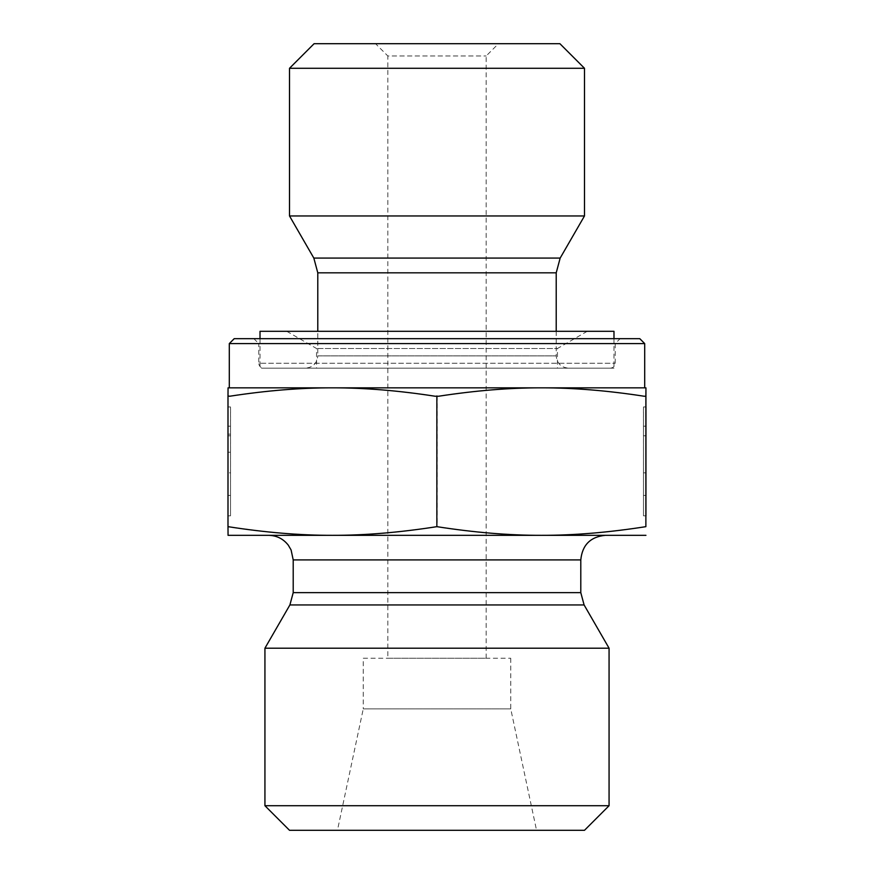 <?xml version="1.0" encoding="UTF-8"?>
<svg xmlns="http://www.w3.org/2000/svg" width="874" height="874" viewBox="0 0 874 874"><rect width="100%" height="100%" fill="white"/><g stroke="black" fill="none" stroke-linecap="round" stroke-linejoin="round"><path stroke-width="0.66" stroke-dasharray="4.37 3.28" d="M228.038 406.956L230.496 406.956L230.518 515.813L230.539 406.956L230.528 435.776L230.507 406.956L228.081 406.956L228.059 515.813L228.038 406.956L228.048 472.834L230.507 472.834L230.528 452.251L230.528 472.834L228.07 472.834L228.07 452.251L230.507 452.251L228.048 452.251L228.07 435.776L230.507 435.776L228.07 435.776L228.07 406.956L230.507 406.956L228.07 406.956L228.059 426.173L228.048 406.956M228.038 434.127L230.496 434.127L228.081 434.127L228.059 495.438L228.038 434.127M228.059 426.173L230.518 426.173M228.059 452.251L230.518 452.251L228.059 452.251M645.962 406.956L643.504 406.956L643.482 515.813L643.461 406.956L643.472 435.776L643.493 406.956L645.93 406.956M643.493 472.834L643.493 435.776L643.472 472.834L645.93 472.834L643.472 472.834M645.93 435.776L643.493 435.776L645.93 435.776M645.93 426.173L643.482 426.173M263.708 368.173L610.292 368.173L263.708 368.173C260.714 367.878 259.075 366.239 258.791 363.256L615.209 363.256L258.791 363.256L258.791 343.591L615.209 343.591L258.791 343.591L253.875 338.675L620.125 338.675L253.875 338.675M234.21 338.675L639.79 338.675M644.706 343.591L229.294 343.591M332.426 387.838L229.294 387.838M305.496 368.173L568.504 368.173L305.496 368.173C312.958 367.441 317.054 363.344 317.786 355.882L556.214 355.882L317.786 355.882L317.786 331.301M584.488 215.965L289.512 215.965M584.488 68.281L289.512 68.281M314.094 43.7L559.906 43.7M375.547 43.7L498.453 43.7L375.547 43.7L387.838 55.991L486.163 55.991L387.838 55.991L387.838 658.231L486.163 658.231L387.838 658.231M644.16 396.239L645.875 396.239M435.154 396.239L438.573 396.239M227.994 396.239L229.698 396.239M229.84 396.239L228.125 395.977L229.84 396.239C266.548 390.58 300.809 387.783 332.633 387.838L228.059 387.838L228.125 396.239M438.846 396.239L435.427 396.239L438.846 396.239C475.532 390.58 509.771 387.783 541.574 387.838L332.633 387.838C364.458 387.783 398.719 390.58 435.427 396.239M646.006 396.239L644.302 396.239L646.006 395.977M645.941 387.838L541.574 387.838C573.377 387.783 607.616 390.58 644.302 396.239M437.142 395.977L437.142 526.661C399.746 532.495 364.917 535.391 332.633 535.325C300.35 535.391 265.521 532.495 228.125 526.661L228.059 535.325L541.574 535.325C509.313 535.391 474.506 532.495 437.142 526.661M228.125 395.977L228.125 526.661M646.006 526.661C608.643 532.495 573.836 535.391 541.574 535.325L645.941 535.325M605.376 535.325L268.624 535.325L605.376 535.325M363.256 658.231L510.744 658.231L363.256 658.231L363.256 708.869L510.744 708.869L363.256 708.869L337.451 830.3L536.549 830.3L337.451 830.3M510.744 658.231L510.744 708.869L536.549 830.3M609.069 648.202L264.931 648.202M264.931 805.719L609.069 805.719M584.488 830.3L289.512 830.3M317.513 348.507L557.448 348.507L317.513 348.507M317.513 368.173L557.448 368.173L317.513 368.173M287.939 331.301L587.252 331.301L287.939 331.301M260.015 331.301L613.985 331.301M261.424 368.173L613.985 368.173L261.424 368.173M556.214 272.83L317.786 272.83M313.832 258.081L560.168 258.081M584.094 604.939L289.906 604.939M293.205 592.648L580.795 592.648M580.795 559.906L293.205 559.906M228.059 515.813L230.518 515.813M228.059 495.438L230.518 495.438M645.941 515.813L643.482 515.813M645.919 495.438L643.482 495.438M610.292 368.173C613.308 367.856 614.946 366.217 615.209 363.256L615.209 343.591L620.125 338.675M556.214 331.301L556.214 355.882C556.946 363.344 561.042 367.441 568.504 368.173M486.163 658.231L486.163 55.991L498.453 43.7M286.748 331.301L316.552 348.507L316.552 368.173M587.252 331.301L557.448 348.507L557.448 368.173M260.015 338.675L260.015 368.173M613.985 338.675L613.985 368.173"/><path stroke-width="1.31" d="M645.962 406.956L645.941 515.813L645.952 406.956M645.919 434.127L645.941 495.438L645.908 434.127M644.706 343.591L639.79 338.675L234.21 338.675L229.294 343.591L644.706 343.591L644.706 387.838M229.294 343.591L229.294 387.838L541.367 387.838C509.542 387.783 475.281 390.58 438.573 396.239L435.154 396.239C398.468 390.58 364.229 387.783 332.426 387.838C300.623 387.783 266.384 390.58 229.698 396.239L227.994 395.977L227.994 526.661C265.357 532.495 300.164 535.391 332.426 535.325C364.687 535.391 399.494 532.495 436.858 526.661C474.254 532.495 509.083 535.391 541.367 535.325C573.65 535.391 608.479 532.495 645.875 526.661L645.941 387.838L645.875 396.239L644.16 396.239C607.452 390.58 573.191 387.783 541.367 387.838L645.941 387.838M317.786 272.83L556.214 272.83L560.168 258.081L313.832 258.081L317.786 272.83L317.786 331.301M313.832 258.081L289.512 215.965L584.488 215.965L560.168 258.081M584.488 68.281L559.906 43.7L314.094 43.7L289.512 68.281L584.488 68.281L584.488 215.965M289.512 68.281L289.512 215.965M227.994 396.239L228.059 387.838L332.426 387.838M645.875 395.977L645.875 526.661M436.858 395.977L436.858 526.661M645.941 535.325L228.059 535.325L227.994 526.661M580.795 592.648L293.205 592.648L293.205 559.906L580.795 559.906L580.795 592.648L584.094 604.939L609.069 648.202L264.931 648.202L289.906 604.939L584.094 604.939M580.795 559.906C582.259 544.972 590.453 536.778 605.376 535.325M264.931 805.719L289.512 830.3L584.488 830.3L609.069 805.719L264.931 805.719L264.931 648.202M609.069 805.719L609.069 648.202M613.985 338.675L613.985 331.301L260.015 331.301L260.015 338.675M556.214 272.83L556.214 331.301M289.906 604.939L293.205 592.648M293.205 559.906L291.097 549.965L288.278 545.147C283.263 538.788 276.708 535.511 268.624 535.325"/></g></svg>
